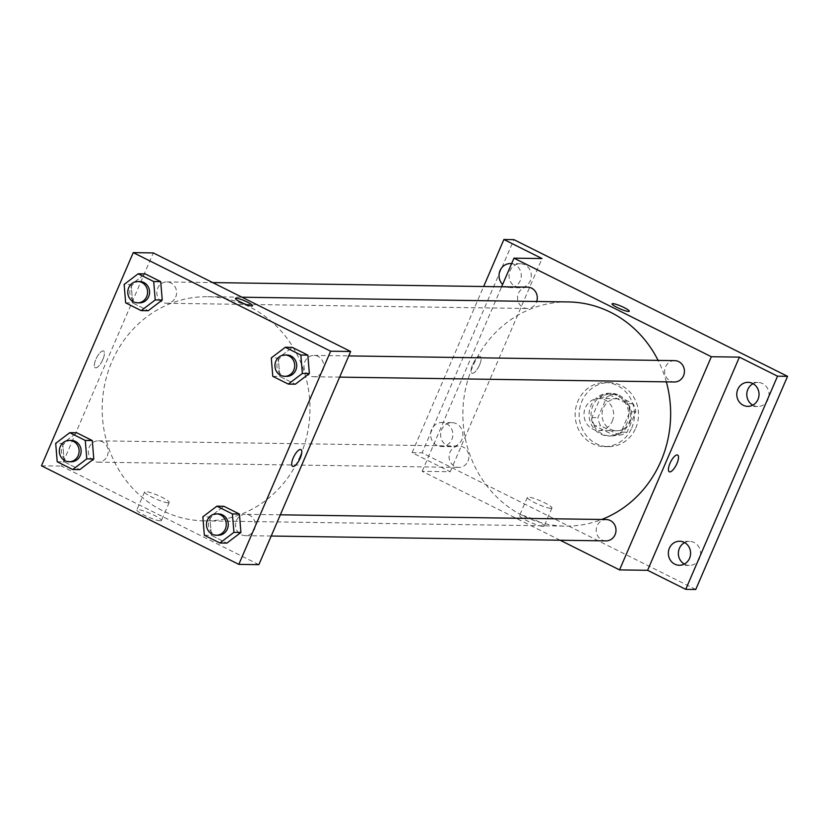 <?xml version="1.0" encoding="UTF-8"?>
<svg xmlns="http://www.w3.org/2000/svg" width="829" height="829" viewBox="0 0 829 829"><rect width="100%" height="100%" fill="white"/><g stroke="black" fill="none" stroke-linecap="round" stroke-linejoin="round"><path stroke-width="0.62" stroke-dasharray="4.14 3.11" d="M612.279 421.205A16.01 14.839 -89.2 0 0 599.046 398.469A16.01 14.839 -89.2 0 0 583.979 414.272A16.01 14.839 -89.2 0 0 598.59 430.5A16.01 14.839 -89.2 0 0 612.279 421.205M630.309 421.464A16.01 14.839 -89.2 0 0 617.087 398.739A16.01 14.839 -89.2 0 0 602.009 414.531A16.01 14.839 -89.2 0 0 616.621 430.759A16.01 14.839 -89.2 0 0 630.309 421.464M619.512 435.204L600.631 425.774A20.663 19.16 -89.2 0 1 597.885 417.661L606.662 397.267A20.663 19.16 -89.2 0 1 614.196 394.283L633.076 403.713A20.663 19.16 -89.2 0 1 635.822 411.826L627.035 432.23A20.663 19.16 -89.2 0 1 619.512 435.204L613.501 435.121L594.621 425.691L600.631 425.774M614.196 394.283L608.175 394.2L627.066 403.63L633.076 403.713M635.822 411.826L629.812 411.744L621.025 432.137L627.035 432.23M629.812 411.744A20.663 19.16 -89.2 0 0 627.066 403.63M608.175 394.2A20.663 19.16 -89.2 0 0 600.652 397.184L606.662 397.267M594.621 425.691A20.663 19.16 -89.2 0 1 591.865 417.578L600.652 397.184M613.501 435.121A20.663 19.16 -89.2 0 0 621.025 432.137M619.19 395.278A21.347 19.792 90.8 0 1 630.133 419.391A21.347 19.792 90.8 0 1 610.527 436.013A21.347 19.792 90.8 0 1 591.056 414.376A21.347 19.792 90.8 0 1 611.149 393.309A21.347 19.792 90.8 0 1 619.19 395.278M617.18 395.257A21.347 19.792 -89.2 0 0 609.149 393.278A21.347 19.792 -89.2 0 0 589.046 414.345A21.347 19.792 -89.2 0 0 608.527 435.981A21.347 19.792 -89.2 0 0 626.776 423.588A21.347 19.792 -89.2 0 0 617.18 395.257M591.865 417.578L597.885 417.661M635.75 428.075A32.03 29.689 -89.2 0 0 609.305 382.604A32.03 29.689 -89.2 0 0 579.16 414.199A32.03 29.689 -89.2 0 0 608.372 446.655A32.03 29.689 -89.2 0 0 635.75 428.075M631.739 428.013A32.03 29.689 -89.2 0 0 605.294 382.552A32.03 29.689 -89.2 0 0 575.15 414.137A32.03 29.689 -89.2 0 0 604.362 446.593A32.03 29.689 -89.2 0 0 631.739 428.013M447.038 445.556A12.01 11.129 -89.2 0 0 451.556 446.665A12.01 11.129 -89.2 0 0 462.862 434.821A12.01 11.129 -89.2 0 0 451.909 422.645A12.01 11.129 -89.2 0 0 440.883 431.992A12.01 11.129 -89.2 0 0 447.038 445.556M684.319 564.052A12.01 11.129 -89.2 0 0 684.795 564.3A12.01 11.129 -89.2 0 0 689.313 565.409A12.01 11.129 -89.2 0 0 700.619 553.554A12.01 11.129 -89.2 0 0 689.655 541.389A12.01 11.129 -89.2 0 0 684.63 542.601M752.753 405.143A12.01 11.129 -89.2 0 0 753.229 405.391A12.01 11.129 -89.2 0 0 757.747 406.5A12.01 11.129 -89.2 0 0 769.053 394.656A12.01 11.129 -89.2 0 0 758.1 382.48A12.01 11.129 -89.2 0 0 753.064 383.692M515.472 286.647A12.01 11.129 -89.2 0 0 520.001 287.756A12.01 11.129 -89.2 0 0 531.306 275.912A12.01 11.129 -89.2 0 0 520.343 263.736A12.01 11.129 -89.2 0 0 509.317 273.093A12.01 11.129 -89.2 0 0 515.472 286.647M695.749 589.492L422.106 452.821L513.907 239.654M560.145 540.228L422.168 471.318L450.22 471.722L412.086 452.675L422.106 452.821M543.13 526.384A13.388 2.052 23.3 0 0 544.166 526.063A13.388 2.052 23.3 0 0 532.684 518.881A13.388 2.052 23.3 0 0 519.576 515.472A13.388 2.052 23.3 0 0 528.912 521.679A13.388 2.052 23.3 0 0 543.13 526.384M412.086 452.675L483.649 286.513M446.406 423.609A12.01 11.129 90.8 0 1 452.561 437.173A12.01 11.129 90.8 0 1 441.546 446.52A12.01 11.129 90.8 0 1 437.018 445.411A12.01 11.129 90.8 0 1 430.862 431.847A12.01 11.129 90.8 0 1 441.888 422.5A12.01 11.129 90.8 0 1 446.406 423.609M511.586 263.695A12.01 11.129 90.8 0 1 514.85 264.7A12.01 11.129 90.8 0 1 521.006 278.264A12.01 11.129 90.8 0 1 509.98 287.611A12.01 11.129 90.8 0 1 505.462 286.502A12.01 11.129 90.8 0 1 502.633 284.471M450.22 471.722L542.021 258.555M666.35 381.868A112.091 103.894 -89.2 0 0 658.102 360.397M568.383 301.943A112.091 103.894 -89.2 0 0 462.872 412.51A112.091 103.894 -89.2 0 0 565.129 526.104A112.091 103.894 -89.2 0 0 601.75 519.472M422.168 471.318L501.638 286.772M467.939 461.214A10.673 9.896 -89.2 0 0 459.121 446.054A10.673 9.896 -89.2 0 0 449.08 456.592A10.673 9.896 -89.2 0 0 458.82 467.401A10.673 9.896 -89.2 0 0 467.939 461.214M674.702 360.636A10.673 9.896 -89.2 0 0 664.651 371.164A10.673 9.896 -89.2 0 0 674.391 381.982M527.565 287.155A10.673 9.896 -89.2 0 0 517.514 297.684A10.673 9.896 -89.2 0 0 527.254 308.502A10.673 9.896 -89.2 0 0 536.384 302.305A10.673 9.896 -89.2 0 0 536.695 301.476M605.958 540.891A10.673 9.896 90.8 0 1 597.139 525.731A10.673 9.896 90.8 0 1 606.258 519.545M479.587 364.895A9.337 3.202 116.5 0 0 480.26 356.491A9.337 3.202 116.5 0 0 473.214 363.413A9.337 3.202 116.5 0 0 471.908 373.205A9.337 3.202 116.5 0 0 479.587 364.895A9.337 3.202 116.5 0 0 480.26 356.491A9.337 3.202 116.5 0 0 473.224 363.423A9.337 3.202 116.5 0 0 471.908 373.205A9.337 3.202 116.5 0 0 479.597 364.905M669.283 471.784L669.283 471.784A9.337 3.202 -63.5 0 1 669.956 463.37A9.337 3.202 -63.5 0 1 677.635 455.069L677.635 455.069M550.891 508.364A13.388 2.052 23.3 0 0 551.938 508.032A13.388 2.052 23.3 0 0 540.446 500.861A13.388 2.052 23.3 0 0 527.337 497.441A13.388 2.052 23.3 0 0 536.674 503.659A13.388 2.052 23.3 0 0 550.891 508.364M629.252 311.248L629.252 311.248A9.337 1.43 -156.7 0 1 628.527 311.476A9.337 1.43 -156.7 0 1 618.6 308.201A9.337 1.43 -156.7 0 1 612.092 303.86L612.092 303.86M300.285 455.836A112.091 103.894 -89.2 0 0 207.706 296.709A112.091 103.894 -89.2 0 0 102.195 407.277A112.091 103.894 -89.2 0 0 204.452 520.871A112.091 103.894 -89.2 0 0 300.285 455.836M236.462 520.498A10.673 9.896 90.8 0 1 245.581 514.312A10.673 9.896 90.8 0 1 255.322 525.13A10.673 9.896 90.8 0 1 245.27 535.658A10.673 9.896 90.8 0 1 236.462 520.498M175.696 297.072A10.673 9.896 -89.2 0 0 166.888 281.922A10.673 9.896 -89.2 0 0 156.836 292.45A10.673 9.896 -89.2 0 0 166.577 303.269A10.673 9.896 -89.2 0 0 175.696 297.072M322.833 370.553A10.673 9.896 -89.2 0 0 314.025 355.403A10.673 9.896 -89.2 0 0 303.974 365.931A10.673 9.896 -89.2 0 0 313.714 376.749A10.673 9.896 -89.2 0 0 322.833 370.553M107.262 455.981A10.673 9.896 -89.2 0 0 98.444 440.821A10.673 9.896 -89.2 0 0 88.402 451.359A10.673 9.896 -89.2 0 0 98.133 462.167A10.673 9.896 -89.2 0 0 107.262 455.981M258.866 564.663L61.491 466.085L153.292 252.918M57.211 461.763L64.227 461.857L79.771 469.618L64.227 461.857L62.714 443.442L76.745 432.79L62.714 443.442L55.698 443.349M272.782 376.335L279.798 376.439L295.342 384.2L279.798 376.439L278.285 358.024L292.316 347.372L278.285 358.024L271.28 357.921M125.645 302.854L132.661 302.958L148.204 310.72L132.661 302.958L131.148 284.544L145.179 273.891L131.148 284.544L124.143 284.44M204.348 535.244L211.364 535.347L226.897 543.109L211.364 535.347L209.851 516.933L223.882 506.281L209.851 516.933L202.836 516.83M41.45 465.794L61.491 466.085M160.411 520.83A13.388 2.052 23.3 0 0 161.448 520.508A13.388 2.052 23.3 0 0 149.966 513.327A13.388 2.052 23.3 0 0 136.858 509.918A13.388 2.052 23.3 0 0 146.194 516.125A13.388 2.052 23.3 0 0 160.411 520.83M102.879 359.434A9.337 3.202 116.5 0 0 103.552 351.03A9.337 3.202 116.5 0 0 96.506 357.952A9.337 3.202 116.5 0 0 95.2 367.734A9.337 3.202 116.5 0 0 102.879 359.434A9.337 3.202 116.5 0 0 103.552 351.03A9.337 3.202 116.5 0 0 96.516 357.952A9.337 3.202 116.5 0 0 95.2 367.744A9.337 3.202 116.5 0 0 102.889 359.434M292.575 466.312L292.575 466.312A9.337 3.202 -63.5 0 1 293.238 457.909A9.337 3.202 -63.5 0 1 300.927 449.598L300.927 449.598M168.173 502.809A13.388 2.052 23.3 0 0 169.209 502.488A13.388 2.052 23.3 0 0 157.728 495.307A13.388 2.052 23.3 0 0 144.619 491.898A13.388 2.052 23.3 0 0 153.956 498.105A13.388 2.052 23.3 0 0 168.173 502.809M252.544 305.787L252.544 305.787A9.337 1.43 -156.7 0 1 251.819 306.015A9.337 1.43 -156.7 0 1 241.892 302.73A9.337 1.43 -156.7 0 1 235.384 298.399L235.384 298.388M218.535 513.918A10.673 9.896 -89.2 0 0 208.483 524.446A10.673 9.896 -89.2 0 0 218.224 535.265M211.364 535.347L209.851 516.933M71.398 440.427A10.673 9.896 -89.2 0 0 61.346 450.966A10.673 9.896 -89.2 0 0 71.087 461.784M64.227 461.857L62.714 443.442M286.969 355.009A10.673 9.896 -89.2 0 0 276.917 365.537A10.673 9.896 -89.2 0 0 286.658 376.356M279.798 376.439L278.285 358.024M139.832 281.528A10.673 9.896 -89.2 0 0 129.78 292.057A10.673 9.896 -89.2 0 0 139.521 302.875M132.661 302.958L131.148 284.544M617.087 398.739L599.046 398.469M616.621 430.759L598.59 430.5M608.527 435.981L610.527 436.013M609.149 393.278L611.149 393.309M604.362 446.593L608.372 446.655M605.294 382.552L609.305 382.604M520.343 263.736L510.322 263.591M520.001 287.756L509.98 287.611M758.1 382.48L748.079 382.335M757.747 406.5L747.727 406.355M689.655 541.389L679.645 541.244M689.313 565.409L679.293 565.264M451.909 422.645L441.888 422.5M451.556 446.665L441.546 446.52M527.337 497.441L519.576 515.472M551.938 508.032L544.166 526.063M204.452 520.871L565.129 526.104M207.706 296.709L241.975 297.207M280.337 514.809L245.581 514.312M271.197 536.031L245.27 535.658M166.577 303.269L527.254 308.502M166.888 281.922L212.69 282.585M313.714 376.749L339.631 377.122M314.025 355.403L348.771 355.91M98.133 462.167L458.82 467.401M98.444 440.821L459.121 446.054M144.619 491.898L136.858 509.918M169.209 502.488L161.448 520.508"/><path stroke-width="1.24" d="M684.63 542.601A12.01 11.129 -89.2 0 0 678.36 553.233A12.01 11.129 -89.2 0 0 684.319 564.052M753.064 383.692A12.01 11.129 -89.2 0 0 746.794 394.324A12.01 11.129 -89.2 0 0 752.753 405.143M483.649 286.513L503.897 239.508L513.907 239.654L787.55 376.325L695.749 589.492L685.728 589.346L647.594 570.3L739.406 357.133L777.529 376.179L787.55 376.325M503.897 239.508L542.021 258.555L513.97 258.151L711.344 356.729L739.406 357.133M628.527 311.476A9.337 1.43 -156.7 0 1 618.61 308.191A9.337 1.43 -156.7 0 1 612.092 303.86A9.337 1.43 -156.7 0 1 621.242 306.243A9.337 1.43 -156.7 0 1 629.252 311.248A9.337 1.43 -156.7 0 1 628.527 311.476M752.597 383.444A12.01 11.129 90.8 0 1 758.753 397.008A12.01 11.129 90.8 0 1 747.727 406.355A12.01 11.129 90.8 0 1 743.209 405.246A12.01 11.129 90.8 0 1 737.054 391.682A12.01 11.129 90.8 0 1 748.079 382.335A12.01 11.129 90.8 0 1 752.597 383.444M684.163 542.353A12.01 11.129 90.8 0 1 690.319 555.907A12.01 11.129 90.8 0 1 679.293 565.264A12.01 11.129 90.8 0 1 674.775 564.155A12.01 11.129 90.8 0 1 668.62 550.591A12.01 11.129 90.8 0 1 679.645 541.244A12.01 11.129 90.8 0 1 684.163 542.353M777.529 376.179L685.728 589.346M711.344 356.729L619.543 569.896L647.594 570.3M619.543 569.896L560.145 540.228M502.633 284.471A12.01 11.129 90.8 0 1 499.814 271.187A12.01 11.129 90.8 0 1 510.322 263.591A12.01 11.129 90.8 0 1 511.586 263.695M601.75 519.472A112.091 103.894 -89.2 0 0 660.962 461.069A112.091 103.894 -89.2 0 0 666.35 381.868M658.102 360.397A112.091 103.894 -89.2 0 0 568.383 301.943L241.975 297.207M501.638 286.772L513.97 258.151M339.631 377.122L674.391 381.982A10.673 9.896 -89.2 0 0 683.51 375.786A10.673 9.896 -89.2 0 0 674.702 360.636L348.771 355.91M536.695 301.476A10.673 9.896 -89.2 0 0 527.565 287.155L212.69 282.585M280.337 514.809L606.258 519.545A10.673 9.896 90.8 0 1 615.999 530.363A10.673 9.896 90.8 0 1 605.958 540.891L271.197 536.031M669.956 463.37A9.337 3.202 -63.5 0 1 677.635 455.069A9.337 3.202 -63.5 0 1 676.329 464.851A9.337 3.202 -63.5 0 1 669.283 471.784A9.337 3.202 -63.5 0 1 669.956 463.37M677.635 455.069A9.337 3.202 -63.5 0 1 676.319 464.851A9.337 3.202 -63.5 0 1 669.283 471.784M612.092 303.86A9.337 1.43 -156.7 0 1 621.242 306.243A9.337 1.43 -156.7 0 1 629.252 311.248M153.292 252.918L350.667 351.496L258.866 564.663L238.825 564.373L41.45 465.794L133.251 252.627L153.292 252.918M133.251 252.627L330.636 351.206L350.667 351.496M251.819 306.005A9.337 1.43 -156.7 0 1 241.902 302.73A9.337 1.43 -156.7 0 1 235.384 298.388A9.337 1.43 -156.7 0 1 244.534 300.772A9.337 1.43 -156.7 0 1 252.544 305.777A9.337 1.43 -156.7 0 1 251.819 306.005M76.745 432.79L92.288 440.551L93.791 458.965L79.771 469.618L93.791 458.965L92.288 440.551L76.745 432.79L69.729 432.686L85.273 440.448L86.786 458.862L72.755 469.525L57.211 461.763L55.698 443.349L69.729 432.686M292.316 347.372L307.86 355.133L309.372 373.547L295.342 384.2L309.362 373.547L307.86 355.133L292.316 347.372L285.3 347.268L300.844 355.03L302.357 373.444L288.326 384.096L272.782 376.335L271.28 357.921L285.3 347.268M330.636 351.206L238.825 564.373M145.179 273.891L160.722 281.642L162.235 300.057L148.204 310.72L162.235 300.057L160.722 281.642L145.179 273.891L138.163 273.788L153.707 281.549L155.22 299.963L141.189 310.616L125.645 302.854L124.143 284.44L138.163 273.788M223.882 506.281L239.426 514.042L240.928 532.456L226.897 543.109L240.928 532.456L239.426 514.042L223.882 506.281L216.866 506.177L232.41 513.939L233.923 532.353L219.892 543.005L204.348 535.244L202.836 516.83L216.866 506.177M293.248 457.909A9.337 3.202 -63.5 0 1 300.927 449.598A9.337 3.202 -63.5 0 1 299.621 459.39A9.337 3.202 -63.5 0 1 292.575 466.312A9.337 3.202 -63.5 0 1 293.248 457.909M300.927 449.598A9.337 3.202 -63.5 0 1 299.611 459.39A9.337 3.202 -63.5 0 1 292.575 466.312M235.384 298.399A9.337 1.43 -156.7 0 1 244.534 300.782A9.337 1.43 -156.7 0 1 252.544 305.787M216.224 535.233L218.224 535.265A10.673 9.896 -89.2 0 0 227.353 529.068A10.673 9.896 -89.2 0 0 218.535 513.918L216.524 513.887A10.673 9.896 -89.2 0 0 206.483 524.415A10.673 9.896 -89.2 0 0 216.224 535.233A10.673 9.896 -89.2 0 0 225.343 529.047A10.673 9.896 -89.2 0 0 216.524 513.887M232.41 513.939L239.426 514.042M233.923 532.353L240.928 532.456M219.892 543.005L226.897 543.109M69.087 461.753L71.087 461.784A10.673 9.896 -89.2 0 0 80.216 455.587A10.673 9.896 -89.2 0 0 71.398 440.427L69.398 440.406A10.673 9.896 -89.2 0 0 59.346 450.935A10.673 9.896 -89.2 0 0 69.087 461.753A10.673 9.896 -89.2 0 0 78.206 455.556A10.673 9.896 -89.2 0 0 69.398 440.406M85.273 440.448L92.288 440.551M86.786 458.862L93.791 458.965M72.755 469.525L79.771 469.618M284.658 376.325L286.658 376.356A10.673 9.896 -89.2 0 0 295.787 370.169A10.673 9.896 -89.2 0 0 286.969 355.009L284.969 354.978A10.673 9.896 -89.2 0 0 274.917 365.506A10.673 9.896 -89.2 0 0 284.658 376.325A10.673 9.896 -89.2 0 0 293.787 370.138A10.673 9.896 -89.2 0 0 284.969 354.978M300.844 355.03L307.86 355.133M302.357 373.444L309.362 373.547M288.326 384.096L295.342 384.2M137.521 302.844L139.521 302.875A10.673 9.896 -89.2 0 0 148.65 296.678A10.673 9.896 -89.2 0 0 139.832 281.528L137.832 281.497A10.673 9.896 -89.2 0 0 127.78 292.026A10.673 9.896 -89.2 0 0 137.521 302.844A10.673 9.896 -89.2 0 0 146.65 296.647A10.673 9.896 -89.2 0 0 137.832 281.497M153.707 281.549L160.722 281.642M155.22 299.963L162.235 300.057M141.189 310.616L148.204 310.72"/></g></svg>
